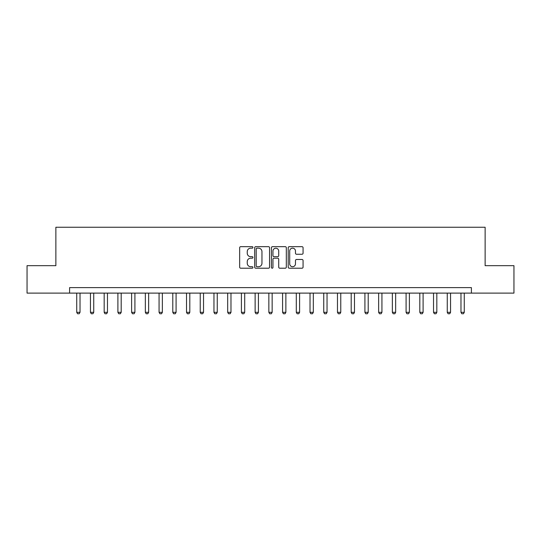 <?xml version="1.0" encoding="UTF-8"?>
<svg xmlns="http://www.w3.org/2000/svg" width="541" height="541" viewBox="0 0 541 541"><rect width="100%" height="100%" fill="white"/><g stroke="black" fill="none" stroke-linecap="round" stroke-linejoin="round"><path stroke-width="0.81" d="M252.938 247.413A0.757 0.757 0 0 0 252.18 246.662L240.731 246.662A1.075 1.075 0 0 0 239.656 247.737L239.656 267.132A1.075 1.075 0 0 0 240.731 268.214L252.18 268.214A0.757 0.757 0 0 0 252.938 267.457A0.757 0.757 0 0 0 252.18 266.706L250.699 266.706A3.449 3.449 0 0 1 247.251 263.257L247.251 261.641A3.449 3.449 0 0 1 250.699 258.192L252.18 258.192A0.757 0.757 0 0 0 252.938 257.435A0.757 0.757 0 0 0 252.18 256.684L250.699 256.684A3.449 3.449 0 0 1 247.251 253.235L247.251 251.619A3.449 3.449 0 0 1 250.699 248.17L252.18 248.17A0.757 0.757 0 0 0 252.938 247.413M301.993 254.256A1.075 1.075 0 0 0 303.068 253.181L303.068 247.737A1.075 1.075 0 0 0 301.993 246.662L289.279 246.662A1.075 1.075 0 0 0 288.197 247.737L288.197 267.132A1.075 1.075 0 0 0 289.279 268.214L301.993 268.214A1.075 1.075 0 0 0 303.068 267.132L303.068 260.559A1.075 1.075 0 0 0 301.993 259.484L296.549 259.484A1.075 1.075 0 0 0 295.474 260.559L295.474 263.819A2.881 2.881 0 0 1 292.593 266.706A2.881 2.881 0 0 1 289.705 263.819L289.705 251.051A2.881 2.881 0 0 1 292.593 248.17A2.881 2.881 0 0 1 295.474 251.051L295.474 253.181A1.075 1.075 0 0 0 296.549 254.256L301.993 254.256M69.593 293.114L27.05 293.114L27.05 265.672L55.872 265.672L55.872 227.247L485.128 227.247L485.128 265.672L513.95 265.672L513.95 293.114L471.407 293.114L471.407 287.629L69.593 287.629L69.593 293.114L471.407 293.114M269.56 247.737A1.075 1.075 0 0 0 268.478 246.662L255.765 246.662A1.075 1.075 0 0 0 254.689 247.737L254.689 267.132A1.075 1.075 0 0 0 255.765 268.214L268.478 268.214A1.075 1.075 0 0 0 269.56 267.132L269.56 247.737M272.522 246.662L285.235 246.662A1.075 1.075 0 0 1 286.311 247.737L286.311 267.132A1.075 1.075 0 0 1 285.235 268.214L279.792 268.214A1.075 1.075 0 0 1 278.716 267.132L278.716 259.267A1.075 1.075 0 0 0 277.641 258.192L274.03 258.192A1.075 1.075 0 0 0 272.955 259.267L272.955 267.457A0.757 0.757 0 0 1 272.197 268.214A0.757 0.757 0 0 1 271.44 267.457L271.44 247.737A1.075 1.075 0 0 1 272.522 246.662M256.948 248.17A0.757 0.757 0 0 0 256.197 248.921L256.197 265.949A0.757 0.757 0 0 0 256.948 266.706L258.51 266.706A3.449 3.449 0 0 0 261.959 263.257L261.959 251.619A3.449 3.449 0 0 0 258.51 248.17L256.948 248.17M278.716 251.105A2.881 2.881 0 0 0 275.836 248.224A2.881 2.881 0 0 0 272.955 251.105L272.955 255.602A1.075 1.075 0 0 0 274.03 256.684L277.641 256.684A1.075 1.075 0 0 0 278.716 255.602L278.716 251.105M76.727 293.114L76.727 312.326L80.021 312.326L80.021 293.114M80.021 312.326L79.196 313.753L77.552 313.753L76.727 312.326M90.448 293.114L90.448 312.326L93.742 312.326L93.742 293.114M93.742 312.326L92.924 313.753L91.273 313.753L90.448 312.326M104.176 293.114L104.176 312.326L107.47 312.326L107.47 293.114M107.47 312.326L106.645 313.753L104.995 313.753L104.176 312.326M117.897 293.114L117.897 312.326L121.191 312.326L121.191 293.114M121.191 312.326L120.366 313.753L118.722 313.753L117.897 312.326M131.619 293.114L131.619 312.326L134.912 312.326L134.912 293.114M134.912 312.326L134.094 313.753L132.444 313.753L131.619 312.326M145.346 293.114L145.346 312.326L148.64 312.326L148.64 293.114M148.64 312.326L147.815 313.753L146.165 313.753L145.346 312.326M159.068 293.114L159.068 312.326L162.361 312.326L162.361 293.114M162.361 312.326L161.536 313.753L159.893 313.753L159.068 312.326M172.789 293.114L172.789 312.326L176.082 312.326L176.082 293.114M176.082 312.326L175.264 313.753L173.614 313.753L172.789 312.326M186.517 293.114L186.517 312.326L189.81 312.326L189.81 293.114M189.81 312.326L188.985 313.753L187.335 313.753L186.517 312.326M200.238 293.114L200.238 312.326L203.531 312.326L203.531 293.114M203.531 312.326L202.706 313.753L201.063 313.753L200.238 312.326M213.959 293.114L213.959 312.326L217.252 312.326L217.252 293.114M217.252 312.326L216.434 313.753L214.784 313.753L213.959 312.326M227.687 293.114L227.687 312.326L230.98 312.326L230.98 293.114M230.98 312.326L230.155 313.753L228.505 313.753L227.687 312.326M241.408 293.114L241.408 312.326L244.701 312.326L244.701 293.114M244.701 312.326L243.876 313.753L242.233 313.753L241.408 312.326M255.129 293.114L255.129 312.326L258.422 312.326L258.422 293.114M258.422 312.326L257.597 313.753L255.954 313.753L255.129 312.326M268.85 293.114L268.85 312.326L272.15 312.326L272.15 293.114M272.15 312.326L271.325 313.753L269.675 313.753L268.85 312.326M282.578 293.114L282.578 312.326L285.871 312.326L285.871 293.114M285.871 312.326L285.046 313.753L283.403 313.753L282.578 312.326M296.299 293.114L296.299 312.326L299.592 312.326L299.592 293.114M299.592 312.326L298.767 313.753L297.124 313.753L296.299 312.326M310.02 293.114L310.02 312.326L313.313 312.326L313.313 293.114M313.313 312.326L312.495 313.753L310.845 313.753L310.02 312.326M323.748 293.114L323.748 312.326L327.041 312.326L327.041 293.114M327.041 312.326L326.216 313.753L324.566 313.753L323.748 312.326M337.469 293.114L337.469 312.326L340.762 312.326L340.762 293.114M340.762 312.326L339.937 313.753L338.294 313.753L337.469 312.326M351.19 293.114L351.19 312.326L354.483 312.326L354.483 293.114M354.483 312.326L353.665 313.753L352.015 313.753L351.19 312.326M364.918 293.114L364.918 312.326L368.211 312.326L368.211 293.114M368.211 312.326L367.386 313.753L365.736 313.753L364.918 312.326M378.639 293.114L378.639 312.326L381.932 312.326L381.932 293.114M381.932 312.326L381.107 313.753L379.464 313.753L378.639 312.326M392.36 293.114L392.36 312.326L395.654 312.326L395.654 293.114M395.654 312.326L394.835 313.753L393.185 313.753L392.36 312.326M406.088 293.114L406.088 312.326L409.381 312.326L409.381 293.114M409.381 312.326L408.556 313.753L406.906 313.753L406.088 312.326M419.809 293.114L419.809 312.326L423.103 312.326L423.103 293.114M423.103 312.326L422.278 313.753L420.634 313.753L419.809 312.326M433.53 293.114L433.53 312.326L436.824 312.326L436.824 293.114M436.824 312.326L436.005 313.753L434.355 313.753L433.53 312.326M447.258 293.114L447.258 312.326L450.552 312.326L450.552 293.114M450.552 312.326L449.727 313.753L448.076 313.753L447.258 312.326M460.979 293.114L460.979 312.326L464.273 312.326L464.273 293.114M464.273 312.326L463.448 313.753L461.804 313.753L460.979 312.326"/></g></svg>
